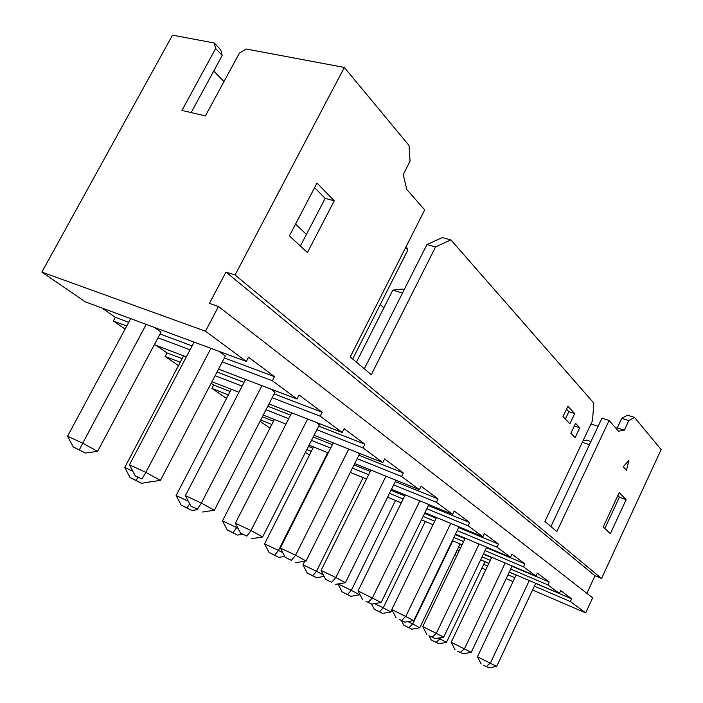 <?xml version="1.0" encoding="UTF-8"?>
<svg xmlns="http://www.w3.org/2000/svg" width="703" height="703" viewBox="0 0 703 703"><rect width="100%" height="100%" fill="white"/><g stroke="black" fill="none" stroke-linecap="round" stroke-linejoin="round"><path stroke-width="1.05" d="M223.976 81.583L213.73 71.021M41.864 272.114L205.487 331.192L246.296 361.43L85.379 301.877L41.864 272.114L172.499 35.15L214.283 43.006L215.654 48.542L181.945 110.433L205.417 115.89L239.407 53.085L246.147 48.99L344.338 67.453L409.032 145.486L410.06 161.207L403.241 174.529L406.747 189.415L424.709 209.916L350.235 356.931L371.289 374.717L435.544 246.92L450.878 239.899L593.78 403.039L592.541 420.64L544.922 521.468L556.873 531.573L609.114 420.473L618.517 431.211L624.299 430.227L628.781 420.631L634.501 417.424L661.136 449.542L601.566 578.464L235.066 274.996L344.338 67.453M191.163 112.568L222.192 55.458L220.804 49.939L214.283 43.006M569.878 423.821L574.711 413.636L567.91 406.264L563.006 416.563L569.878 423.821M575.098 437.635L579.755 427.793L575.564 423.32L570.862 433.233L575.098 437.635M626.478 470.281L628.904 460.333L623.218 466.748L626.478 470.281M610.371 533.647L626.136 499.631L619.229 492.557L603.218 527.013L610.371 533.647M307.422 252.562L289.416 235.856L316.974 183.079L334.276 200.794L307.422 252.562M314.584 187.666L325.155 198.395L300.374 246.032M604.835 528.507L619.405 497.144L617.84 495.553M450.878 239.899L442.31 237.605L426.932 244.574L435.544 246.92M550.897 526.521L601.988 418.1L609.114 420.473M615.81 428.127L617.296 427.881L621.777 418.311L627.515 415.13L634.501 417.424M364.312 368.82L426.932 244.574M178.509 365.578L165.143 356.439L180.258 362.265M215.1 375.692L242.131 386.105M272.184 397.687L320.216 416.202L342.229 432.512L268.959 403.961M211.946 381.738L238.941 392.265M226.542 398.434L211.919 388.434L228.37 394.91M265.998 409.726L288.731 418.672M316.886 429.753L363.02 447.916L382.81 462.583L314.092 435.271M263.256 415.069L285.963 424.094M260.716 420.016L271.85 424.48M311.508 440.377L330.682 448.057M357.168 458.672L401.545 476.467L419.419 489.71L354.725 463.567M269.97 428.136L260.031 421.343M309.1 445.131L328.257 452.873M306.86 449.56L311.324 451.379M352.449 468.119L368.644 474.71M393.654 484.885L436.396 502.285L452.627 514.315L391.501 489.262M309.425 455.122L305.427 452.389M350.322 472.381L366.509 479.015M389.488 493.339L403.179 498.989M426.862 508.761L468.066 525.756L482.873 536.732L424.946 512.689M387.59 497.188L401.272 502.865M423.144 516.371L434.718 521.195M457.205 530.589L496.986 547.189L510.545 557.233L455.491 534.139M421.449 519.851L433.013 524.702M453.883 537.479L463.637 541.591M485.052 550.616L523.498 566.829L535.958 576.065L483.515 553.841M452.354 540.642L462.099 544.772M458.655 546.934L460.65 547.786M482.056 556.89L490.246 560.379M510.686 569.07L547.883 584.896L559.377 593.411L509.297 572.014M457.275 549.79L459.279 550.642M480.667 559.781L488.857 563.288M455.975 552.496L457.978 553.349M483.673 564.377L487.548 566.038M507.979 574.799L514.824 577.743M534.377 586.126L570.388 601.575L585.661 612.893L532.558 589.993M456.748 555.888L454.938 554.649M513.014 581.557L506.169 578.604M485.755 569.799L481.88 568.129M586.882 593.314L595.002 575.766L601.566 578.464M585.661 612.893L592.638 597.796L218.484 306.499L209.424 303.388L225.962 272.061L235.066 274.996M598.104 426.334L590.986 423.927M320.216 416.202L322.194 412.301L299.056 394.998L297.009 399.005L272.36 380.745L274.478 376.632L248.493 357.203L246.296 361.43M363.02 447.916L364.875 444.208L344.145 428.707L342.229 432.512M401.545 476.467L403.285 472.926L384.603 458.954L382.81 462.583M436.396 502.285L438.039 498.91L421.115 486.256L419.419 489.71M468.066 525.756L469.63 522.522L454.226 511.011L452.627 514.315M496.986 547.189L498.471 544.087L484.393 533.559L482.873 536.732M523.498 566.829L524.904 563.85L511.986 554.192L510.545 557.233M547.883 584.896L549.228 582.031L537.329 573.138L535.958 576.065M570.388 601.575L571.671 598.815L560.686 590.599L559.377 593.411M205.487 331.192L218.484 306.499M154.352 344.69L186.348 356.878M218.536 369.128L297.009 399.005M125.099 329.048L113.368 321.016L126.716 326.034M158.026 337.791L190.065 349.83M222.289 361.931L272.36 380.745M211.919 388.434L213.686 385.051L211.137 383.293M165.143 356.439L167.024 352.906L156.048 345.34M113.368 321.016L115.362 317.308L101.768 307.949M383.856 307.879L380.288 304.487M306.42 234.415L295.55 224.108M154.388 327.413L161.04 332.115L97.594 451.37L85.379 453.031L73.244 446.932L85.379 453.031M218.923 351.298L225.382 356.017L160.398 480.421L145.855 472.372L141.944 479.015L135.319 475.922L141.944 479.015M115.362 317.308L128.719 322.29M160.056 333.969L192.121 345.929M224.371 357.95L274.478 376.632M194.125 342.124L129.449 464.797L145.855 472.372L210.935 348.345M146.224 324.399L82.717 443.215L97.594 451.37M130.679 318.644L67.567 436.22L82.717 443.215L79.369 449.788M619.405 497.144L626.136 499.631M325.155 198.395L334.276 200.794M225.962 272.061L595.002 575.766M222.192 55.458L215.654 48.542M457.222 549.904L459.226 550.757M484.929 561.741L488.805 563.402M509.244 572.128L516.09 575.063M535.651 583.42L571.671 598.815M459.964 544.201L461.968 545.053M483.374 554.122L491.573 557.593M512.021 566.266L549.228 582.031M455.263 534.614L465.017 538.709M486.45 547.699L524.904 563.85M424.603 513.392L436.168 518.199M458.672 527.549L498.471 544.087M391.009 490.246L404.708 495.87M428.399 505.598L469.63 522.522M395.095 479.877L395.851 480.43L345.401 582.743L335.893 577.479L331.702 582.286L325.709 579.439L331.702 582.286M308.45 446.431L312.905 448.233M354.057 464.903L370.261 471.458M395.279 481.59L438.039 498.91M357.739 452.618L359.541 453.927L306.077 560.994L295.594 555.194L291.42 560.361L285.269 557.453L291.42 560.361M262.386 416.765L273.52 421.202M313.204 437.02L332.387 444.665M358.89 455.228L403.285 472.926M316.403 422.45L319.452 424.674L262.623 536.96L250.997 530.528L246.876 536.117L240.558 533.138L246.876 536.117M213.686 385.051L230.145 391.492M267.799 406.229L290.541 415.121M318.714 426.15L364.875 444.208M270.409 388.882L274.987 392.221L214.353 510.255L201.383 503.084L197.35 509.165L190.873 506.125L197.35 509.165M167.024 352.906L182.139 358.688M217.016 372.036L244.055 382.388M274.126 393.9L322.194 412.301M73.244 446.932L67.567 436.22M129.449 464.797L135.319 475.922M147.832 482.214L160.398 480.421M245.593 379.427L185.364 495.641L201.383 503.084L261.955 385.657M136.101 480.404L130.09 477.583L141.488 483.312L136.101 480.404L137.902 477.319M152.674 481.529L141.488 483.312M183.641 355.85L124.747 467.469L132.841 471.23M291.71 412.828L235.373 523.225L250.997 530.528L307.633 419.032M406.149 246.56L407.872 249.969L352.695 359.005M407.872 249.969L405.622 247.588M187.033 507.891L181.146 505.114L191.884 510.51L187.033 507.891L189.678 503.849M231.296 389.277L176.11 495.527L188.299 501.221M333.275 442.899L280.365 548.041L295.594 555.194L348.758 449.05M233.009 532.707L227.262 529.974L237.403 535.071L233.009 532.707L236.718 527.549L238.001 528.252M237.175 526.67L236.718 527.549L222.482 520.87L274.398 419.498M370.929 470.114L321.06 570.493L335.893 577.479L385.991 476.203M274.724 555.212L269.108 552.54L278.722 557.374L274.724 555.212L278.485 550.423L282.852 552.813M327.695 452.644L278.485 550.423L264.574 543.867L313.564 446.941M402.494 293.063L392.819 290.137L356.421 362.15M392.819 290.137L401.975 289.091L404.163 289.75M365.991 601.337L371.808 604.114L365.991 601.337M405.2 494.877L358.038 590.889L381.149 602.515L428.892 504.587M419.84 500.879L372.485 597.726L368.302 602.207M312.747 575.731L307.255 573.112L316.394 577.699L312.747 575.731L316.526 571.258L323.415 575.028M363.099 477.618L316.526 571.258L302.94 564.825L304.751 561.214M399.242 619.413L404.91 622.129L399.242 619.413M436.519 517.487L391.799 609.519L413.786 620.573L459.024 526.828M450.755 523.401L405.868 616.188L401.703 620.38M347.537 594.501L342.176 591.944L350.885 596.311L347.537 594.501L351.315 590.309L359.584 594.835L350.885 596.311M395.517 500.474L351.315 590.309L338.09 583.956M359.831 594.343L359.584 594.835M429.726 635.995L435.254 638.64L429.726 635.995M465.245 538.226L422.74 626.584L443.707 637.12L486.678 547.215M479.103 544.043L436.44 633.095L432.31 637.032M379.497 611.751L374.26 609.246L382.573 613.411L379.497 611.751L383.267 607.805L390.877 611.97L382.573 613.411M425.315 521.477L383.267 607.805L374.523 603.649M391.94 609.791L390.877 611.97M457.785 651.25L463.163 653.825L457.785 651.25M491.705 557.321L451.203 642.278L471.238 652.349L512.153 565.977M505.185 563.024L464.542 648.641L460.447 652.349M408.953 627.647L403.838 625.195L411.8 629.185L408.953 627.647L412.714 623.93L419.735 627.779L411.8 629.185M452.802 540.835L412.714 623.93L407.854 621.61M460.105 543.929L419.735 627.779M483.682 665.328L488.928 667.85L483.682 665.328M516.143 574.94L477.469 656.769L496.661 666.409L535.704 583.297M529.271 580.555L490.466 662.982L486.414 666.488M589.439 444.735L582.33 442.257M583.077 440.676L586.777 440.131L590.933 441.572M436.194 642.349L431.203 639.95L438.83 643.772L436.194 642.349L439.92 638.834L446.431 642.393L438.83 643.772M440.465 637.7L439.92 638.834L438.356 638.078M484.982 561.627L446.431 642.393M130.09 477.583L124.747 467.469M185.364 495.641L190.873 506.125M202.596 512.021L214.353 510.255M197.569 509.657L191.884 510.51M181.146 505.114L176.11 495.527M235.373 523.225L240.558 533.138M251.586 538.683L262.623 536.96M242.623 534.262L237.403 535.071M227.262 529.974L222.482 520.87M280.365 548.041L285.269 557.453M295.673 562.672L306.077 560.994M284.724 556.407L278.722 557.374M269.108 552.54L264.574 543.867M321.06 570.493L325.709 579.439M335.551 584.378L345.401 582.743M324.145 576.425L316.394 577.699M307.255 573.112L302.94 564.825M358.038 590.889L362.467 599.422M371.808 604.114L381.149 602.515M342.176 591.944L338.055 584.017M391.799 609.519L396.017 617.665M404.91 622.129L413.786 620.573M374.26 609.246L371.536 603.982M422.74 626.584L426.765 634.387M435.254 638.64L443.707 637.12M403.838 625.195L401.387 620.441M451.203 642.278L455.052 649.765M463.163 653.825L471.238 652.349M431.203 639.95L428.944 635.565M477.469 656.769L481.16 663.957M488.928 667.85L496.661 666.409M621.777 418.311L628.781 420.631M617.296 427.881L624.299 430.227M574.325 425.939L579.755 427.793M565.353 419.05L568.868 411.668L574.711 413.636M568.868 411.668L566.53 409.155"/></g></svg>
